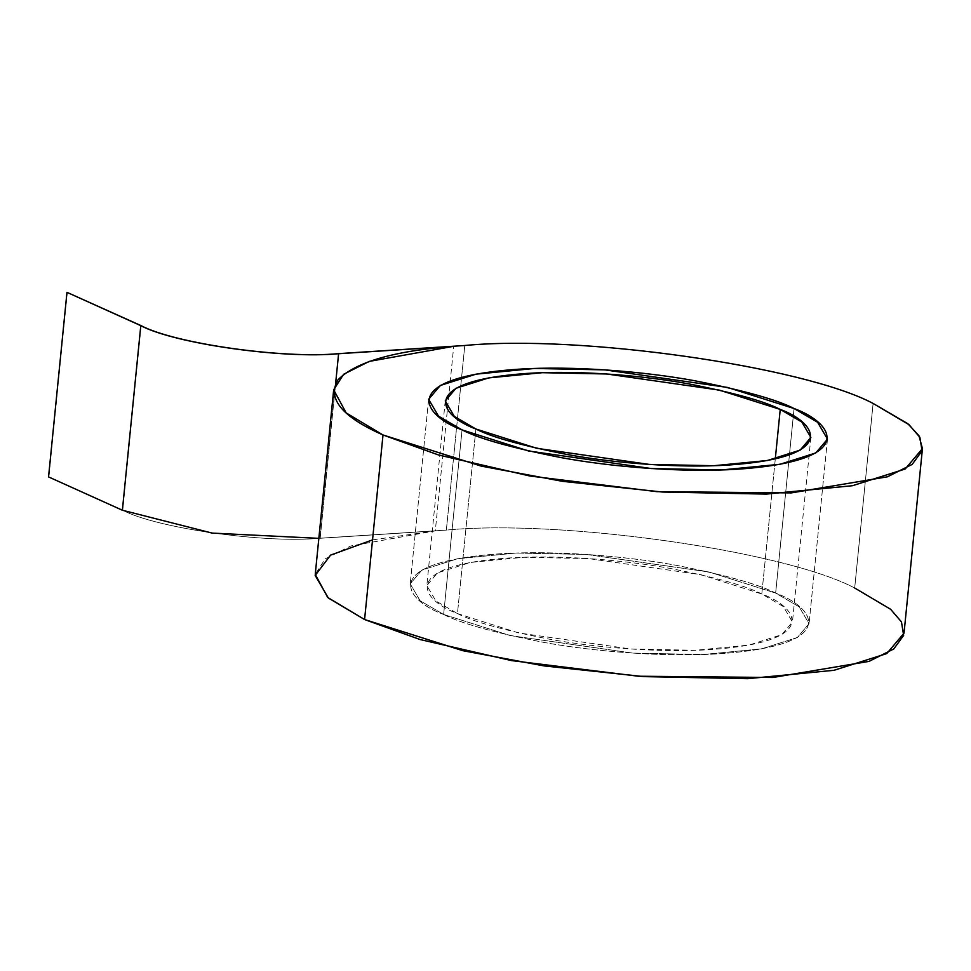 <?xml version="1.0" encoding="UTF-8"?>
<svg xmlns="http://www.w3.org/2000/svg" width="971" height="971" viewBox="0 0 971 971"><rect width="100%" height="100%" fill="white"/><g stroke="black" fill="none" stroke-linecap="round" stroke-linejoin="round"><path stroke-width="0.73" stroke-dasharray="4.86 3.64" d="M462.05 429.886L443.638 614.461L510.151 635.556L632.91 653.119L703.198 654.515L761.64 648.846L797.361 637.522L809.061 623.685L799.182 606.851L775.647 593.099L794.06 408.524L775.647 593.099L709.121 572.016L586.363 554.441L516.074 553.045L457.632 558.726L421.912 570.038L410.211 583.874L420.091 600.721L443.638 614.461L462.05 429.886L443.638 614.461C404.604 600.284 377.67 562.452 499.021 553.858C554.939 550.035 626.841 556.201 676.071 565.28C725.446 575.014 758.63 584.287 775.647 593.099C814.669 607.276 841.614 645.12 720.251 653.701C664.334 657.525 592.431 651.359 543.202 642.28C493.826 632.558 460.642 623.285 443.638 614.461L420.091 600.721L410.211 583.874L421.912 570.038L457.632 558.726L516.074 553.045L586.363 554.441L709.121 572.016L775.647 593.099L794.06 408.524L775.647 593.099L799.182 606.851L809.061 623.685L797.361 637.522L761.64 648.846L703.198 654.515L632.91 653.119L510.151 635.556L443.638 614.461L462.05 429.886M475.887 429L457.462 613.575L435.882 600.976L426.827 585.537L437.557 572.854L470.304 562.476L523.867 557.269L588.305 558.556L700.831 574.662L761.81 593.997L775.295 458.882L761.81 593.997L783.391 606.596L792.445 622.035L781.716 634.718L748.969 645.084L695.406 650.291L630.98 649.004L518.441 632.91L457.462 613.575L475.887 429M457.462 613.575C473.059 621.658 503.488 630.155 548.736 639.076C593.864 647.402 659.77 653.046 711.027 649.55C822.279 641.673 797.579 606.984 761.81 593.997C746.213 585.914 715.797 577.405 670.536 568.496C625.409 560.17 559.502 554.514 508.246 558.022C396.993 565.887 421.693 600.576 457.462 613.575M904.025 633.165L900.542 620.311L889.448 608.307L854.686 588.013L873.111 403.438L854.686 588.013C784.859 550.848 560.291 518.987 446.357 530.093L464.781 345.506L446.357 530.093C560.291 518.987 784.859 550.848 854.686 588.013M372.536 539.888L435.311 530.882L453.724 346.307L435.311 530.882L350.798 545.981L325.176 558.871L315.247 574.395M435.311 530.882L318.84 538.371L320.175 538.298L335.638 383.411L320.175 538.298L435.311 530.882M48.55 476.919L122.637 510.212C156.392 528.175 264.925 543.578 320.005 538.213L446.357 530.093L320.005 538.213C264.925 543.578 156.392 528.175 122.637 510.212L48.55 476.919M443.638 614.461C460.642 623.285 493.826 632.558 543.202 642.28C592.431 651.359 664.334 657.525 720.251 653.701C841.614 645.12 814.669 607.276 775.647 593.099C758.63 584.287 725.446 575.014 676.071 565.28C626.841 556.201 554.939 550.035 499.021 553.858C377.67 562.452 404.604 600.284 443.638 614.461M67.23 292.32L48.805 476.895L67.23 292.32M141.062 325.637L122.637 510.212L141.062 325.637M338.43 353.638L320.005 538.213L338.43 353.638M827.486 439.11L809.061 623.685L827.486 439.11M445.252 400.962L426.827 585.537M810.87 437.448L792.445 622.035M428.636 399.299L410.211 583.874L428.636 399.299"/><path stroke-width="1.46" d="M794.06 408.524L817.606 422.276L827.486 439.11L815.786 452.947L780.065 464.272L721.623 469.94L651.335 468.544L528.576 450.981L462.05 429.886L438.516 416.134L428.636 399.299L440.336 385.463L476.057 374.151L534.499 368.47L604.787 369.866L727.546 387.441L794.06 408.524C777.055 399.712 743.871 390.439 694.496 380.705C645.266 371.626 573.363 365.46 517.446 369.283C396.083 377.865 423.028 415.709 462.05 429.886C479.067 438.71 512.251 447.983 561.626 457.705C610.856 466.784 682.759 472.95 738.676 469.127C860.039 460.545 833.094 422.701 794.06 408.524L727.546 387.441L604.787 369.866L534.499 368.47L476.057 374.151L440.336 385.463L428.636 399.299L438.516 416.134L462.05 429.886L528.576 450.981L651.335 468.544L721.623 469.94L780.065 464.272L815.786 452.947L827.486 439.11L817.606 422.276L794.06 408.524C833.094 422.701 860.039 460.545 738.676 469.127C682.759 472.95 610.856 466.784 561.626 457.705C512.251 447.983 479.067 438.71 462.05 429.886C423.028 415.709 396.083 377.865 517.446 369.283C573.363 365.46 645.266 371.626 694.496 380.705C743.871 390.439 777.055 399.712 794.06 408.524M780.235 409.422L719.256 390.087L606.729 373.981L542.291 372.694L488.729 377.901L455.982 388.279L445.252 400.962L454.307 416.401L475.887 429L536.866 448.323L649.393 464.429L713.831 465.716L767.393 460.509L800.14 450.131L810.87 437.448L801.815 422.021L780.235 409.422L775.295 458.882L780.235 409.422C816.004 422.409 840.704 457.098 729.452 464.963C678.195 468.471 612.288 462.827 567.161 454.501C521.9 445.58 491.484 437.084 475.887 429C440.118 416.001 415.418 381.312 526.67 373.447C577.927 369.939 643.834 375.595 688.961 383.921C734.21 392.83 764.638 401.326 780.235 409.422M333.672 389.82L343.6 374.296L369.223 361.406L453.724 346.307C394.311 350.834 355.762 361.965 338.078 379.71C326.766 398.316 341.743 416.729 383.011 434.972L346.149 412.893L333.672 389.82L315.247 574.395L327.725 597.468L364.586 619.547L383.011 434.972L438.528 454.974L529.984 476.033L656.809 491.654L791.341 492.904L887.458 476.81L912.218 464.369L922.074 450.811L919.889 437.326L909.038 424.703L873.111 403.438C803.284 366.273 578.716 334.412 464.781 345.506C578.716 334.412 803.284 366.273 873.111 403.438L907.873 423.732L918.954 435.736L922.45 448.59L905.178 469.017L852.441 485.718L766.18 494.105L662.416 492.03L562.573 481.349L481.203 466.104L383.011 434.972L364.586 619.547L462.779 650.679L544.161 665.924L644.004 676.617L747.755 678.68L834.028 670.293L886.754 653.592L904.025 633.165L922.45 448.59M464.781 345.506L338.43 353.638C283.35 359.003 174.804 343.6 141.062 325.637L66.975 292.332L140.795 325.661C174.622 343.661 283.398 359.088 338.6 353.723L453.724 346.307L338.6 353.723C283.398 359.088 174.622 343.661 140.795 325.661L66.975 292.332L141.062 325.637C174.804 343.6 283.35 359.003 338.43 353.638L464.781 345.506M854.686 588.013L890.613 609.278L901.464 621.901L903.649 635.386L893.793 648.944L869.033 661.385L772.916 677.479L638.396 676.229L511.559 660.608L420.103 639.549L364.586 619.547L328.344 598.015L315.174 575.451L330.613 555.096L372.536 539.888M318.84 538.371L212.164 533.103L122.382 510.236L48.55 476.919L66.975 292.332L48.55 476.919L122.382 510.236L140.795 325.661L122.382 510.236L212.164 533.103L318.84 538.371M335.638 383.411L338.6 353.723L335.638 383.411"/></g></svg>
